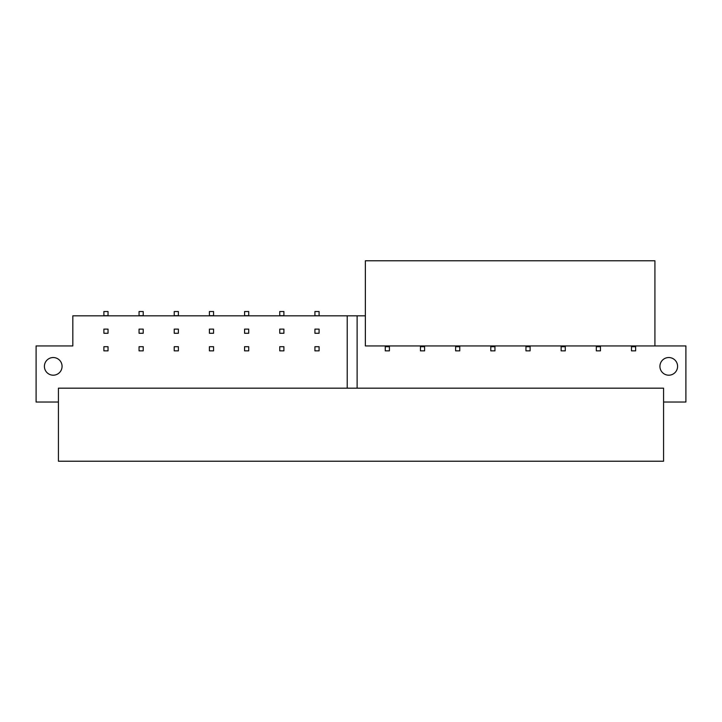<?xml version="1.0" encoding="UTF-8"?>
<svg xmlns="http://www.w3.org/2000/svg" width="722" height="722" viewBox="0 0 722 722"><rect width="100%" height="100%" fill="white"/><g stroke="black" fill="none" stroke-linecap="round" stroke-linejoin="round"><path stroke-width="1.08" d="M283.899 350.856L283.899 346.704L279.748 346.704L279.748 350.856L283.899 350.856M283.899 333.266L283.899 329.115L279.748 329.115L279.748 333.266L283.899 333.266M279.748 315.821L279.748 311.525L283.899 311.525L283.899 315.821M283.899 315.685L279.748 315.685M248.729 350.856L248.729 346.704L244.577 346.704L244.577 350.856L248.729 350.856M248.729 333.266L248.729 329.115L244.577 329.115L244.577 333.266L248.729 333.266M244.577 315.821L244.577 311.525L248.729 311.525L248.729 315.821M248.729 315.685L244.577 315.685M213.559 350.856L213.559 346.704L209.407 346.704L209.407 350.856L213.559 350.856M213.559 333.266L213.559 329.115L209.407 329.115L209.407 333.266L213.559 333.266M209.407 315.821L209.407 311.525L213.559 311.525L213.559 315.821M213.559 315.685L209.407 315.685M178.388 350.856L178.388 346.704L174.228 346.704L174.228 350.856L178.388 350.856M178.388 333.266L178.388 329.115L174.228 329.115L174.228 333.266L178.388 333.266M174.228 315.821L174.228 311.525L178.388 311.525L178.388 315.821M178.388 315.685L174.228 315.685M143.209 350.856L143.209 346.704L139.057 346.704L139.057 350.856L143.209 350.856M143.209 333.266L143.209 329.115L139.057 329.115L139.057 333.266L143.209 333.266M139.057 315.821L139.057 311.525L143.209 311.525L143.209 315.821M143.209 315.685L139.057 315.685M600.46 350.856L600.46 346.704L596.309 346.704L596.309 350.856L600.46 350.856M565.29 350.856L565.29 346.704L561.129 346.704L561.129 350.856L565.29 350.856M530.11 350.856L530.11 346.704L525.959 346.704L525.959 350.856L530.11 350.856M494.94 350.856L494.94 346.704L490.789 346.704L490.789 350.856L494.94 350.856M459.77 350.856L459.77 346.704L455.618 346.704L455.618 350.856L459.77 350.856M424.599 350.856L424.599 346.704L420.439 346.704L420.439 350.856L424.599 350.856M319.079 315.685L319.079 311.525L314.918 311.525L314.918 315.685L319.079 315.821M108.038 315.685L103.887 315.685L103.887 311.525L108.038 311.525L108.038 315.821M389.42 350.856L385.268 350.856L385.268 346.704L389.42 346.704L389.42 350.856M635.631 350.856L631.479 350.856L631.479 346.704L635.631 346.704L635.631 350.856M58.428 402.028L36.1 402.028L36.1 345.937L72.832 345.937L72.832 315.821L365.359 315.821L365.359 345.937L685.9 345.937L685.9 402.028L663.572 402.028M314.918 329.115L314.918 333.266L319.079 333.266L319.079 329.115L314.918 329.115M314.918 346.704L314.918 350.856L319.079 350.856L319.079 346.704L314.918 346.704M103.887 329.115L103.887 333.266L108.038 333.266L108.038 329.115L103.887 329.115M103.887 346.704L103.887 350.856L108.038 350.856L108.038 346.704L103.887 346.704M62.065 366.37A8.826 8.826 0 0 0 48.825 358.717A8.826 8.826 0 0 0 48.825 374.014A8.826 8.826 0 0 0 62.065 366.37M677.588 366.37A8.826 8.826 0 0 0 664.348 358.717A8.826 8.826 0 0 0 664.348 374.014A8.826 8.826 0 0 0 677.588 366.37M663.572 388.174L663.572 461.223L58.428 461.223L58.428 388.174L663.572 388.174M347.219 315.821L347.219 388.174M357.119 388.174L357.119 315.821M365.359 315.821L365.359 260.777L654.917 260.777L654.917 345.937"/></g></svg>
